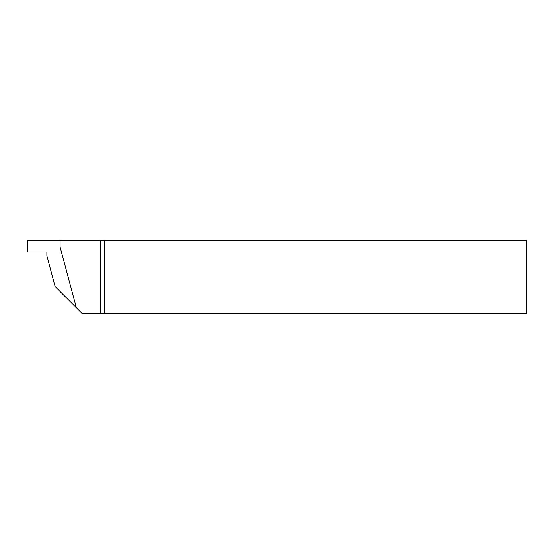 <?xml version="1.0" encoding="UTF-8"?>
<svg xmlns="http://www.w3.org/2000/svg" width="554" height="554" viewBox="0 0 554 554"><rect width="100%" height="100%" fill="white"/><g stroke="black" fill="none" stroke-linecap="round" stroke-linejoin="round"><path stroke-width="0.83" d="M46.979 251.973L27.7 251.973L27.7 240.471L60.095 240.471L60.095 246.994L76.376 307.775L55.095 286.494L46.875 255.809L46.875 251.973M60.095 240.471L100.572 240.471L100.572 313.529L104.408 313.529L104.408 240.471L100.572 240.471M104.408 313.529L526.3 313.529L526.3 240.471L104.408 240.471M100.572 313.529L82.137 313.529L76.376 307.775M60.095 251.537L60.095 246.994M60.095 251.973L60.095 251.343"/></g></svg>
